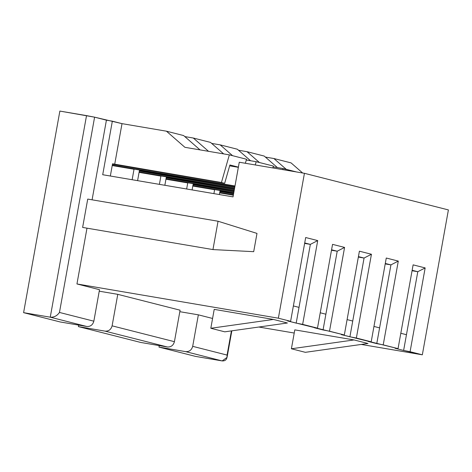 <?xml version="1.0" encoding="UTF-8"?>
<svg xmlns="http://www.w3.org/2000/svg" width="472" height="472" viewBox="0 0 472 472"><rect width="100%" height="100%" fill="white"/><g stroke="black" fill="none" stroke-linecap="round" stroke-linejoin="round"><path stroke-width="0.71" d="M105.049 331.132L78.393 326.6L140.709 342.448L167.365 346.979L105.049 331.132L167.365 346.979C171.012 347.185 173.366 345.421 174.422 341.687L180.092 310.192L117.776 294.339L112.106 325.839L174.422 341.687L112.106 325.839C111.05 329.574 108.696 331.338 105.049 331.132C108.696 331.338 111.05 329.574 112.106 325.839L117.776 294.339L180.092 310.192L174.422 341.687C173.366 345.421 171.012 347.185 167.365 346.979L140.709 342.448L78.393 326.6L78.665 325.102L78.393 326.6L105.049 331.132M60.127 321.951L86.789 326.482L50.256 317.19L23.6 312.659L60.127 321.951L23.6 312.659L59.867 111.079L94.601 117.168L59.466 312.446L93.845 321.19L99.509 289.696L76.948 283.955L86.99 228.171L76.948 283.955L99.509 289.696L93.845 321.19L59.466 312.446C57.106 315.851 54.038 317.432 50.256 317.19L86.789 326.482C90.429 326.689 92.783 324.925 93.845 321.19C92.783 324.925 90.429 326.689 86.789 326.482L60.127 321.951M82.624 227.427L87.727 199.078L82.624 227.427L212.955 249.582L218.052 221.232L87.727 199.078L218.052 221.232L256.986 233.41L253.7 251.676L212.955 249.582L82.624 227.427M92.087 199.821L106.418 120.171L94.601 117.168L122.012 123.64L166.439 131.192L183.632 135.564L200.034 149.884L183.632 135.564L166.439 131.192L122.012 123.64L114.69 164.345L112.537 163.796L110.342 176.021L112.537 163.796L221.445 182.493L114.69 164.345L122.012 123.64L112.342 121.18L106.418 120.171L92.087 199.821M233.416 194.771L219.74 192.446L233.416 194.771M219.663 192.889L233.333 195.213L219.663 192.889M233.575 193.892L219.899 191.567L233.575 193.892M233.622 193.626L219.976 191.125L219.362 194.552L219.976 191.125L233.622 193.626M286.286 169.354L273.878 158.521L265.37 157.076L273.878 158.521L291.071 162.893L302.652 173.006L291.071 162.893L273.878 158.521L286.286 169.354M222.271 190.883L222.129 191.673L222.271 190.883M184.794 136.579L193.302 138.025L210.494 142.397L223.669 153.901L210.494 142.397L193.302 138.025L184.794 136.579M211.651 143.411L220.158 144.857L237.351 149.229L250.532 160.734L237.351 149.229L220.158 144.857L211.651 143.411M238.513 150.243L247.021 151.689L264.208 156.061L277.388 167.566L264.208 156.061L247.021 151.689L238.513 150.243M239.269 162.232L304.434 173.307L448.4 209.928L304.434 173.307L278.362 318.193L290.61 321.308L305.685 237.528L317.721 240.59L302.646 324.37L317.473 328.14L332.548 244.36L344.578 247.422L329.503 331.202L344.33 334.972L359.404 251.192L371.44 254.255L356.366 338.035L371.193 341.805L386.267 258.025L398.297 261.087L383.223 344.867L398.049 348.637L413.124 264.857L425.16 267.919L410.085 351.699L422.334 354.814L448.4 209.928L422.334 354.814L403.625 350.46L395.029 348.271L398.049 348.637L341.309 334.607L344.33 334.972L287.59 320.942L290.61 321.308L278.362 318.193L76.948 283.955L278.362 318.193L304.434 173.307L239.269 162.232L233.032 196.877L102.707 174.723L112.342 121.18L102.707 174.723L233.032 196.877L239.269 162.232M99.244 291.189L117.776 294.339L99.244 291.189M179.82 311.685L198.352 314.836L212.583 318.458L198.352 314.836L192.688 346.336L227.067 355.08L231.422 330.89L227.067 355.08L192.688 346.336C191.626 350.071 189.278 351.835 185.632 351.628L158.975 347.097L159.241 345.598L158.975 347.097L195.502 356.389L158.975 347.097L185.632 351.628L222.159 360.921L185.632 351.628C189.278 351.835 191.626 350.071 192.688 346.336L198.352 314.836L179.82 311.685M258.845 327.025L294.221 333.037L258.845 327.025M361.292 344.442L422.334 354.814L361.292 344.442M214.217 309.372L273.453 319.444L287.418 322.995L224.784 331.828L210.813 328.27L214.217 309.372L210.813 328.27L273.453 319.444L214.217 309.372M354.035 339.94L368.001 343.492L305.36 352.324L291.395 348.773L294.793 329.869L354.035 339.94L294.793 329.869L291.395 348.773L354.035 339.94L291.395 348.773L305.36 352.324L368.001 343.492L354.035 339.94M212.459 189.213L233.764 192.836L212.459 189.213M233.811 192.57L192.883 185.614L233.811 192.57M192.8 186.056L214.607 189.762L192.8 186.056M233.97 191.691L193.042 184.735L233.97 191.691M234.018 191.425L193.119 184.292L192.104 189.921L193.119 184.292L234.018 191.425M259.429 162.521L247.021 151.689L259.429 162.521M195.408 184.05L195.266 184.841L195.408 184.05M213.91 193.626L214.607 189.762L213.91 193.626M185.596 182.381L234.159 190.635L185.596 182.381M234.206 190.369L166.02 178.782L234.206 190.369M165.943 179.218L187.744 182.929L165.943 179.218M234.366 189.49L166.179 177.903L234.366 189.49M234.413 189.231L166.256 177.46L164.852 185.29L166.256 177.46L234.413 189.231M282.746 169.619L283.058 168.533L273.164 166.852L283.058 168.533L296.593 171.973L283.058 168.533L282.746 169.619M232.566 155.689L220.158 144.857L232.566 155.689M168.551 177.218L168.41 178.009L168.551 177.218M186.652 188.995L187.744 182.929L186.652 188.995M158.739 175.549L234.554 188.434L158.739 175.549M234.602 188.175L139.163 171.95L234.602 188.175M139.081 172.386L160.887 176.097L139.081 172.386M234.761 187.295L139.323 171.07L234.761 187.295M234.808 187.03L139.399 170.628L137.594 180.652L139.399 170.628L234.808 187.03M255.269 164.952L256.196 161.701L246.307 160.02L256.196 161.701L273.388 166.073L272.851 167.938L273.388 166.073L256.196 161.701L255.269 164.952M208.541 151.329L193.302 138.025L208.541 151.329M141.689 170.386L141.547 171.177L141.689 170.386M159.4 184.357L160.887 176.097L159.4 184.357M131.877 168.716L234.95 186.239L131.877 168.716M234.997 185.974L112.301 165.117L234.997 185.974M112.224 165.554L134.024 169.265L112.224 165.554M238.354 167.318L229.657 165.837L238.354 167.318M238.389 167.129L229.905 164.976L224.666 183.313L112.46 164.238L224.666 183.313L221.445 182.493L229.339 154.869L184.906 147.311L166.439 131.192L184.906 147.311L229.339 154.869L246.526 159.241L245.375 163.271L246.526 159.241L229.339 154.869L221.445 182.493L224.666 183.313L229.905 164.976L238.389 167.129M132.142 179.726L134.024 169.265L132.142 179.726M195.502 356.389L222.159 360.921L195.502 356.389M23.6 312.659L50.256 317.19L86.529 115.61L59.867 111.079L23.6 312.659M212.955 249.582L253.7 251.676L256.986 233.41L218.052 221.232L212.955 249.582M293.377 305.944L299.018 307.378L310.352 244.384L304.629 243.41L310.352 244.384L304.711 242.95L310.352 244.384L299.018 307.378L293.377 305.944M287.59 320.942L296.186 323.125L299.018 307.378L296.186 323.125L302.646 324.37L317.721 240.59L310.352 244.384L317.721 240.59L305.685 237.528L290.61 321.308L287.59 320.942M94.601 117.168L86.529 115.61L50.256 317.19C54.038 317.432 57.106 315.851 59.466 312.446L94.601 117.168M222.159 360.921C225.669 361.092 227.303 359.145 227.067 355.08L227.056 357.387L222.159 360.921M320.234 312.777L325.881 314.21L337.214 251.216L331.486 250.243L337.214 251.216L331.568 249.782L337.214 251.216L325.881 314.21L320.234 312.777M314.452 327.774L323.049 329.957L325.881 314.21L323.049 329.957L329.503 331.202L344.578 247.422L337.214 251.216L344.578 247.422L332.548 244.36L317.473 328.14L314.452 327.774M347.097 319.609L352.737 321.043L364.071 258.048L358.348 257.075L364.071 258.048L358.431 256.615L364.071 258.048L352.737 321.043L347.097 319.609M341.309 334.607L349.905 336.79L352.737 321.043L349.905 336.79L356.366 338.035L371.44 254.255L364.071 258.048L371.44 254.255L359.404 251.192L344.33 334.972L341.309 334.607M373.954 326.441L379.6 327.875L390.934 264.88L385.205 263.907L390.934 264.88L385.288 263.447L390.934 264.88L379.6 327.875L373.954 326.441M368.172 341.439L376.762 343.622L379.6 327.875L376.762 343.622L383.223 344.867L398.297 261.087L390.934 264.88L398.297 261.087L386.267 258.025L371.193 341.805L368.172 341.439M400.817 333.273L406.457 334.707L417.791 271.713L412.068 270.739L417.791 271.713L412.15 270.279L417.791 271.713L406.457 334.707L400.817 333.273M395.029 348.271L403.625 350.46L406.457 334.707L403.625 350.46L410.085 351.699L425.16 267.919L417.791 271.713L425.16 267.919L413.124 264.857L398.049 348.637L395.029 348.271M273.453 319.444L210.813 328.27L224.784 331.828L287.418 322.995L273.453 319.444M231.835 330.831L227.056 357.387"/></g></svg>
